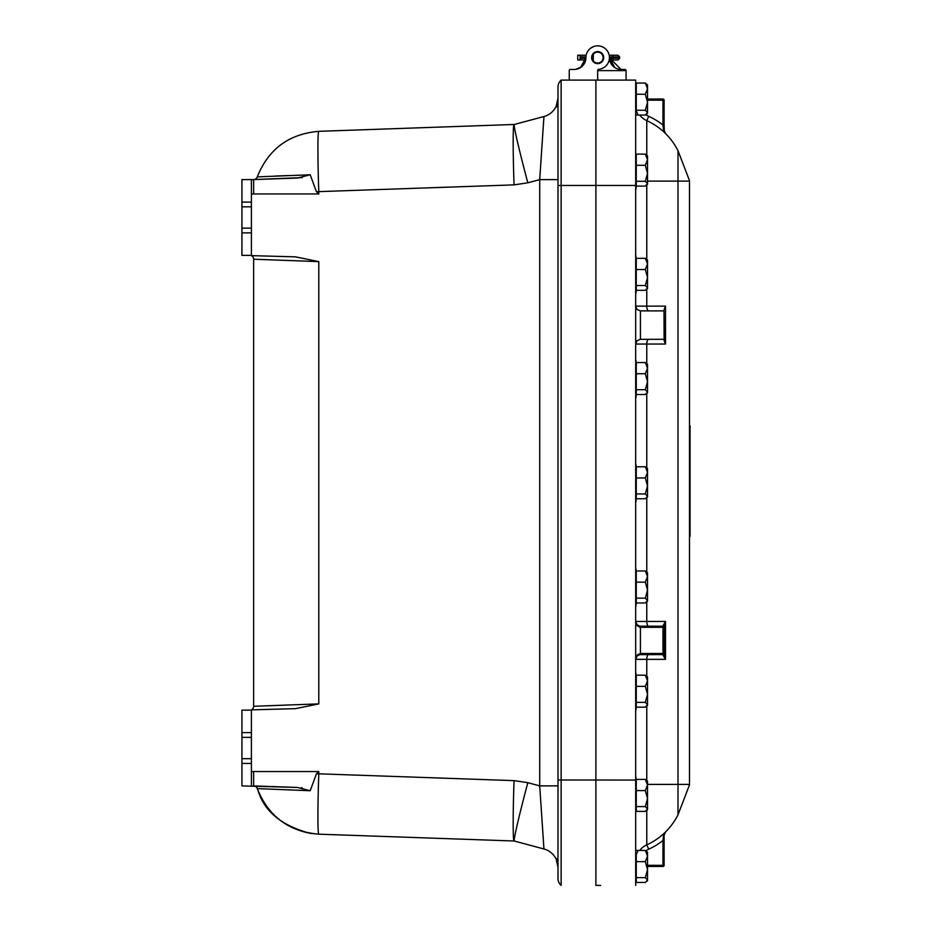 <?xml version="1.0" encoding="UTF-8"?>
<svg xmlns="http://www.w3.org/2000/svg" width="932" height="932" viewBox="0 0 932 932"><rect width="100%" height="100%" fill="white"/><g stroke="black" fill="none" stroke-linecap="round" stroke-linejoin="round"><path stroke-width="1.4" d="M557.988 98.221L556.159 106.341L557.988 98.221A18.943 18.943 0 0 1 543.95 116.523L539.71 179.62L557.988 179.62M557.988 175.565L557.988 165.966M557.988 384.089L557.988 372.986M557.988 592.519L557.988 581.417M557.988 799.539L557.988 789.94M557.977 866.457L556.159 859.153L557.988 867.284A18.943 18.943 0 0 0 543.95 848.982L539.71 785.874L527.827 782.694A60.394 2.039 105 0 0 514.301 841.037L543.95 848.982M556.171 859.164L557.918 865.63M557.988 867.051C556.346 857.091 556.346 856.147 557.988 864.232L556.509 858.547M557.988 696.74L557.988 685.626M557.988 488.31L557.988 477.196M557.988 279.88L557.988 268.765M556.171 106.33L557.592 102.101M557.988 98.454C556.346 108.415 556.346 109.359 557.988 101.273L556.509 106.947M557.988 785.874L539.71 785.874L539.71 179.62L527.827 182.812A60.394 2.039 75 0 1 514.301 124.469L318.791 131.33C288.92 133.882 268.428 149.073 257.29 176.894L257.115 177.383M561.134 185.456L635.682 185.456L635.682 80.105L595.886 80.105L595.886 885.4L595.886 80.105L561.134 80.105A9.471 9.471 0 0 0 557.988 87.142L557.988 878.352A9.471 9.471 0 0 0 561.134 885.4L561.134 80.105M251.407 709.858L295.432 708.669L318.791 703.881L253.644 706.281A3.984 3.984 0 0 1 251.407 709.858A3.984 3.984 0 0 0 253.644 706.281L253.644 259.213L318.791 261.624L295.432 256.836L251.407 255.648A3.984 3.984 0 0 1 253.644 259.213A3.984 3.984 0 0 0 251.407 255.648M561.146 85.721L561.146 91.15M561.157 106.947L561.146 161.97M595.886 885.4L600.627 885.4M561.146 803.535L561.157 858.547M561.146 874.356L561.146 879.773M253.667 785.921L253.667 785.921A3.984 3.984 0 0 1 257.29 788.612L310.205 790.732L297.343 787.447L253.667 785.921M302.201 177.604L251.407 179.655L297.343 178.059L310.205 174.762L257.29 176.894A3.984 3.984 0 0 1 253.667 179.585L251.407 179.655M557.988 780.002L635.682 780.049L635.682 885.4M301.141 787.761L302.201 787.901M274.754 176.078L289.561 175.519M257.255 788.53L258.315 791.396C268.241 814.382 285.483 828.35 310.03 833.301L318.791 834.175C288.92 831.624 268.428 816.432 257.29 788.612L257.115 788.111M241.936 758.683L241.936 737.363L251.407 737.363L251.407 732.634L241.936 732.634L241.936 737.363L251.407 737.363L251.407 758.683L241.936 758.683L241.936 785.921L297.343 787.447M310.205 174.762L316.437 191.701L318.791 193.961L318.791 191.689A60.394 2.109 -92 0 1 318.791 131.33M253.644 785.921L253.644 771.545L318.791 771.545L316.437 773.805L310.205 790.732M316.437 191.701L514.045 184.874L527.827 182.812M527.827 782.694L514.045 780.632A60.394 2.109 92 0 0 514.045 840.99L318.791 834.175A60.394 2.109 -88 0 1 318.791 773.816L316.437 773.805M543.95 116.523L514.301 124.469M514.045 124.504A60.394 2.109 88 0 0 514.045 184.874M635.682 185.456L635.682 780.049M665.506 831.973L663.467 835.922A1.142 0.652 0 0 0 664.108 835.34L665.506 831.973M664.108 865.315L662.967 865.315L662.967 866.457A1.142 1.142 0 0 0 664.108 865.315L664.108 835.34M647.519 866.457L662.967 866.457M663.467 835.922L662.967 840.513L664.108 840.513M640.412 626.188L662.967 626.188L662.967 627.329L664.108 627.329L664.108 655.033L665.518 659.343L664.108 655.033A1.142 0.932 180 0 1 663.467 655.872L665.518 659.343L665.518 621.458L664.108 625.768L665.518 621.458L663.467 624.929A1.142 0.932 0 0 1 664.108 625.768L664.108 627.329A1.142 1.142 0 0 0 662.967 626.188L639.888 626.164L637.069 624.801L635.682 621.458L637.069 625.605L639.888 627.294L640.412 626.188L662.967 626.188L640.412 626.188M664.108 655.033L664.108 625.768L664.108 653.472L662.967 653.472L662.967 654.614A1.142 1.142 0 0 0 664.108 653.472A1.142 1.142 0 0 1 664.003 653.926L664.108 627.329M648.742 339.318A4.742 1.969 -90 0 0 646.773 344.048L665.518 344.048L664.108 340.599L664.003 311.579M647.519 99.048L662.967 99.048A1.142 1.142 0 0 1 664.108 100.19A1.142 1.142 0 0 0 662.967 99.048L662.967 100.19L664.108 100.19L664.108 124.981L662.967 124.981L663.467 129.571L665.518 133.532L664.108 130.154A1.142 0.652 180 0 0 663.467 129.571M664.33 131.622L664.108 124.981M665.506 133.521L664.819 132.67M640.412 654.614L640.412 653.472L637.465 654.753L635.682 659.343L637.069 656L639.888 654.637L662.967 654.614L663.467 655.872M663.467 624.929L662.967 626.188M646.773 363.585L646.773 344.048L635.682 344.048L637.069 340.704L640.412 339.318L640.412 310.892L637.069 309.506L635.682 306.15L646.773 306.15A4.742 1.969 90 0 0 648.742 310.892M664.108 309.61L665.518 306.15L646.773 306.15L646.773 289.281M640.412 339.318L664.108 339.318L664.108 340.599M640.412 310.892L664.108 310.892M635.682 254.879L636.276 258.816M636.346 290.306L635.682 294.524M636.346 186.097L635.682 190.303M647.519 181.099L677.995 181.099L677.995 814.824L689.494 784.884L689.494 180.622L677.995 150.681L677.995 181.099L689.494 181.099M636.358 656.92L635.682 659.343L665.518 659.343M635.682 567.518L636.276 571.456M636.346 602.957L635.682 607.163M635.682 463.309L636.276 467.247M636.346 498.737L635.682 502.954M635.682 359.088L636.276 363.026M636.346 394.527L635.682 398.733M645.958 850.858A14.213 14.213 0 0 1 648.742 849.18L646.773 844.87A18.943 18.943 0 0 0 639.678 850.462A18.943 18.943 0 0 1 646.773 844.87A65.182 65.182 0 0 0 677.995 814.824M635.915 859.164L635.682 862.112L635.915 859.164M635.915 106.33L635.682 103.394L635.915 106.33M639.678 115.044A18.943 18.943 0 0 0 646.773 120.636A18.943 18.943 0 0 1 639.678 115.044A18.943 18.943 0 0 0 646.773 120.636A65.182 65.182 0 0 1 677.995 150.681M635.682 775.948L636.276 779.886M635.682 671.739L636.276 675.677M636.346 707.167L635.682 711.384M635.682 855.914L637.616 851.627M637.604 113.879L635.682 109.592M635.962 808.277L635.682 811.189M635.682 154.642L635.892 157.217M636.276 853.06L636.276 882.441L645.328 882.441L647.519 880.041L645.328 877.641L647.519 869.649L645.328 861.646L647.519 856.054L645.328 850.462L636.276 850.462M636.276 877.641L645.328 877.641M636.276 861.646L645.328 861.646M646.878 851.592L645.328 850.462L647.519 852.244L647.519 880.658L646.878 881.311M636.276 115.044L645.328 115.044L647.519 112.644L645.328 110.244L647.519 102.24L645.328 94.249L647.519 88.656L645.328 83.064L636.276 83.064L636.276 94.249L645.328 94.249M636.276 112.446L636.276 110.244L645.328 110.244M636.276 94.249L636.276 110.244M646.878 113.914L647.519 113.261L647.519 84.835L645.328 83.064M636.276 790.592L636.276 811.388L645.328 811.388L647.519 808.988L645.328 806.588L647.519 798.596L645.328 790.592L647.519 785L645.328 779.408L636.276 779.408L636.276 790.592L645.328 790.592M636.276 806.588L645.328 806.588M646.878 810.258L647.519 809.605L647.519 781.191L645.328 779.408M636.276 686.383L636.276 707.167L645.328 707.167L647.519 704.767L645.328 702.367L647.519 694.375L645.328 686.383L647.519 680.791L645.328 675.187L636.276 675.187L636.276 686.383L645.328 686.383M636.276 702.367L645.328 702.367M646.878 706.048L647.519 705.396L647.519 676.97L645.328 675.187M636.276 582.162L636.276 602.957L645.328 602.957L647.519 600.558L645.328 598.158L647.519 590.166L645.328 582.162L647.519 576.57L645.328 570.978L636.276 570.978L636.276 582.162L645.328 582.162M636.276 598.158L645.328 598.158M646.878 601.827L647.519 601.175L647.519 572.761L645.328 570.978M636.276 477.953L636.276 498.737L645.328 498.737L647.519 496.337L645.328 493.937L647.519 485.945L645.328 477.953L647.519 472.361L645.328 466.757L636.276 466.757L636.276 477.953L645.328 477.953M636.276 493.937L645.328 493.937M646.878 497.618L647.519 496.966L647.519 468.54L645.328 466.757M636.276 373.732L636.276 394.527L645.328 394.527L647.519 392.127L645.328 389.727L647.519 381.736L645.328 373.732L647.519 368.14L645.328 362.548L636.276 362.548L636.276 373.732L645.328 373.732M636.276 389.727L645.328 389.727M646.878 393.397L647.519 392.745L647.519 364.33L645.328 362.548M636.276 269.523L636.276 290.306L645.328 290.306L647.519 287.906L645.328 285.507L647.519 277.515L645.328 269.523L647.519 263.931L645.328 258.327L636.276 258.327L636.276 269.523L645.328 269.523M636.276 285.507L645.328 285.507M646.878 289.188L647.519 288.536L647.519 260.11L645.328 258.327M636.276 165.302L636.276 186.097L645.328 186.097L647.519 183.697L645.328 181.297L647.519 173.305L645.328 165.302L647.519 159.71L645.328 154.118L636.276 154.118L636.276 165.302L645.328 165.302M636.276 181.297L645.328 181.297M646.878 184.967L647.519 184.315L647.519 155.9L645.328 154.118M597.668 51.575A6.023 6.023 0 0 0 591.645 57.598A6.023 6.023 0 0 0 597.668 63.621A6.023 6.023 0 0 0 603.691 57.598L602.049 53.45L603.691 57.598A6.023 6.023 0 0 0 597.668 51.575A6.023 6.023 0 0 0 591.645 57.598A6.023 6.023 0 0 0 597.668 63.621A6.023 6.023 0 0 0 603.691 57.598A6.023 6.023 0 0 1 594.663 62.805A6.023 6.023 0 0 1 594.663 52.378A6.023 6.023 0 0 1 603.691 57.598L602.049 61.733M570.431 80.105A1.188 1.188 0 0 1 569.254 78.917L569.254 70.634A1.188 1.188 0 0 1 570.431 69.457L574.205 69.457M598.857 80.105A1.188 1.188 0 0 1 597.668 78.917L597.668 70.471A1.188 1.188 0 0 1 598.752 69.294A11.743 11.743 0 0 0 609.4 56.852A11.743 11.743 0 0 0 597.272 45.854A11.743 11.743 0 0 0 585.925 57.644L584.667 62.992L581.207 67.116L575.627 69.364M580.519 67.593L585.925 57.644L585.844 59.077L580.519 67.593L585.925 57.644A11.743 11.743 0 0 1 574.17 69.457A11.743 11.743 0 0 0 574.427 69.446M590.34 48.406L593.521 46.6L590.34 48.406M593.288 61.733L593.288 53.45L591.645 57.598L593.288 61.733M619.722 69.364L620.922 69.446L619.722 69.364L620.922 69.446L609.423 57.644A11.743 11.743 0 0 0 621.166 69.457L624.906 69.457A1.188 1.188 0 0 1 626.094 70.634L597.668 70.634L597.668 78.917A1.188 1.188 0 0 1 596.492 80.105M626.094 78.917L626.094 70.634L626.094 78.917A1.188 1.188 0 0 1 624.906 80.105M609.423 57.644L609.423 57.702A11.743 11.743 0 0 1 609.423 57.644L614.817 67.593L609.505 59.077L614.817 67.593M601.816 46.6L603.831 47.59M603.691 57.598L603.528 56.176M573.39 69.457L570.431 69.457M569.254 70.634L569.254 78.917M621.947 69.457L624.906 69.457M617.275 55.221L609.621 55.221L609.295 55.897M580.205 55.221L580.007 59.963L585.704 59.963L577.735 59.963L577.735 55.221L586.17 55.221L580.205 55.221A1.654 0.594 90 0 1 580.799 56.887L585.948 56.887M585.913 58.308L580.799 58.308L580.799 56.887M580.799 58.308A1.654 0.594 90 0 1 580.205 59.963M613.92 59.963L617.275 59.963M609.213 55.221L613.92 55.221M251.407 202.081L251.407 179.585L241.936 179.585L241.936 206.822L251.407 206.822L251.407 202.081L241.936 202.081M241.936 228.13L241.936 206.822L251.407 206.822L251.407 228.13L241.936 228.13L241.936 232.872L251.407 232.872L251.407 228.13M241.936 232.872L241.936 255.368L251.407 255.368L251.407 232.872M251.407 732.634L251.407 710.126L241.936 710.126L241.936 732.634M251.407 785.921L251.407 758.683M241.936 763.424L251.407 763.424M689.494 421.171L689.494 540.921M690.064 425.912L690.064 536.18M557.988 878.352A9.471 9.471 0 0 0 561.134 885.4M557.988 185.503L561.134 185.503M253.667 179.585A3.984 3.984 0 0 0 257.29 176.894M253.644 179.585L253.644 193.961L251.407 193.961M253.644 771.545L251.407 771.545M253.644 193.961L318.791 193.961M514.045 780.632L318.791 773.816L318.791 771.545M318.791 703.881L318.791 261.624M648.742 849.18A69.923 69.923 0 0 0 662.967 840.513L662.967 865.315L647.519 865.315M647.519 100.19L662.967 100.19L662.967 124.981A69.923 69.923 0 0 0 648.742 116.325L646.773 120.636L646.773 155.155M662.967 653.472L640.412 653.472L640.412 627.329L662.967 627.329L662.967 653.472M648.742 626.188L648.742 626.188A4.742 1.969 90 0 1 646.773 621.458L635.682 621.458M665.518 621.458L646.773 621.458L646.773 601.921M665.518 344.048L665.518 306.15M646.773 185.06L646.773 259.364M646.773 393.49L646.773 467.794M646.773 497.711L646.773 572.015M648.742 654.614A4.742 1.969 -90 0 0 646.773 659.343L646.773 676.224M646.773 706.141L646.773 780.445M647.519 784.406L689.494 784.406M648.742 116.325A14.213 14.213 0 0 1 645.958 114.648M646.773 810.351L646.773 844.87M603.121 57.598A5.452 5.452 0 0 1 594.942 62.316A5.452 5.452 0 0 1 594.942 52.868A5.452 5.452 0 0 1 603.121 57.598M609.4 56.887L612.697 56.887A1.654 0.769 -90 0 1 613.477 55.221M619.64 56.887L619.64 58.308L612.697 58.308L612.697 56.887L619.64 56.887L617.986 55.221M613.477 59.963A1.654 0.769 -90 0 1 612.697 58.308L609.435 58.308M258.315 791.396C264.758 811.807 282 825.775 310.03 833.301M664.784 832.905L664.306 833.954M635.682 879.342L636.276 879.342M635.682 86.163L636.276 86.163M635.682 808.277L636.276 808.277M635.682 782.507L636.276 782.507M635.682 704.068L636.276 704.068M635.682 678.298L636.276 678.298M635.682 599.847L636.276 599.847M635.682 574.077L636.276 574.077M635.682 495.638L636.276 495.638M635.682 469.868L636.276 469.868M635.682 391.417L636.276 391.417M635.682 365.647L636.276 365.647M635.682 287.207L636.276 287.207M635.682 261.438L636.276 261.438M635.682 182.987L636.276 182.987M635.682 157.217L636.276 157.217M619.64 58.308L617.986 59.963"/></g></svg>
